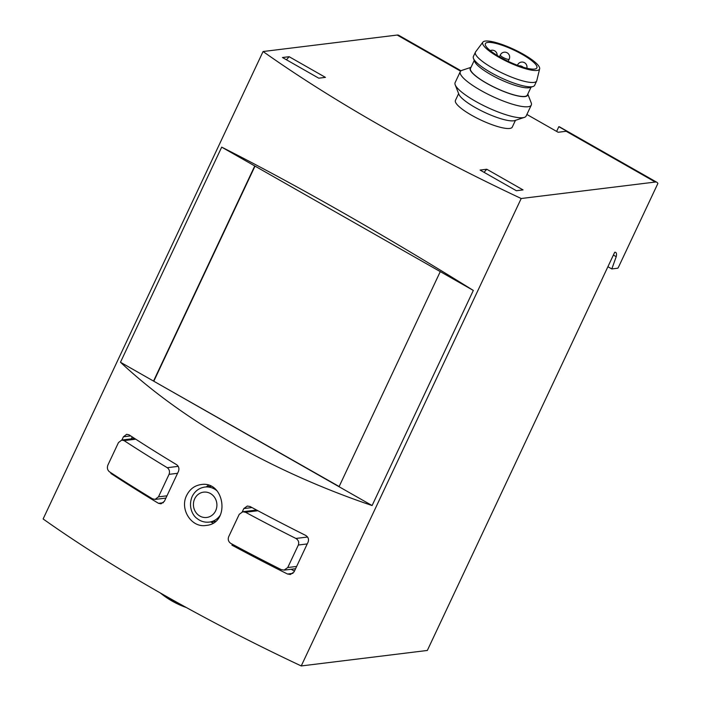 <?xml version="1.0" encoding="UTF-8"?>
<svg xmlns="http://www.w3.org/2000/svg" width="701" height="701" viewBox="0 0 701 701"><rect width="100%" height="100%" fill="white"/><g stroke="black" fill="none" stroke-linecap="round" stroke-linejoin="round"><path stroke-width="1.05" d="M461.048 70.783L398.755 35.313A19.619 6.353 119.7 0 0 397.195 35.05L263.077 51.523L43.12 518.959A470.914 104.379 25.2 0 0 301.237 665.95L427.33 650.458L614.698 252.281A10.795 3.496 -60.3 0 1 615.697 252.404A10.795 3.496 -60.3 0 1 616.214 256.68L613.384 255.068M458.629 93.61L455.44 100.392A31.396 6.957 25.2 0 0 471.624 115.253A31.396 6.957 25.2 0 0 512.256 127.126L515.445 120.344M523.06 189.91L516.374 190.733L480.08 170.063L486.766 169.239L523.06 189.91M263.077 51.523A470.914 104.379 25.2 0 0 521.193 198.514L655.312 182.041A19.619 6.353 -60.3 0 1 656.872 182.304A19.619 6.353 -60.3 0 1 657.88 183.469L618.571 266.993L617.826 268.203L611.824 268.939L607.907 266.713M526.88 114.465L558.154 132.27L566.18 131.28A19.619 6.353 119.7 0 1 566.899 131.28L558.837 126.679A19.619 6.353 119.7 0 1 559.678 126.951L656.872 182.304M282.459 57.517L318.753 78.188L325.439 77.373L289.145 56.702L282.459 57.517M298.346 545.019C299.239 542.259 298.424 540.068 295.901 538.456A470.914 104.379 -154.8 0 1 245.49 512.256L242.756 511.783L239.234 514.306L228.64 536.817C227.72 539.56 228.447 541.768 230.822 543.415A470.914 104.379 25.2 0 0 281.241 569.615L284.115 570.071L287.752 567.53L298.346 545.019L307.231 543.932M169.055 474.349C170.001 471.598 169.397 469.381 167.25 467.698A470.914 104.379 -154.8 0 1 124.095 440.614L121.711 440.097L118.469 442.585L107.875 465.096C106.911 467.865 107.428 470.091 109.426 471.773A470.914 104.379 25.2 0 0 152.581 498.858L155.105 499.357L158.47 496.851L169.055 474.349L177.563 473.298M132.244 436.916L131.332 438.861M130.693 435.899L123.429 436.793L121.913 440.018M123.429 436.793L126.662 434.305L129.037 434.822A470.914 104.379 25.2 0 0 176.652 464.71C178.816 466.393 179.421 468.61 178.475 471.361L164.385 501.311L161.02 503.817L158.487 503.318A470.914 104.379 -154.8 0 1 110.872 473.429L111.792 473.315M252.001 507.559L243.817 508.567L242.257 511.879M243.817 508.567L247.33 506.043L250.055 506.516A470.914 104.379 25.2 0 0 305.689 535.415C308.221 537.036 309.036 539.218 308.142 541.987L294.052 571.937L290.407 574.478L287.524 574.023A470.914 104.379 -154.8 0 1 231.891 545.115L233.599 544.905M372.1 505.544L473.324 290.442C384.411 235.142 294.455 183.916 221.691 147.14L120.476 362.251C182.996 420.784 272.952 472.01 372.1 505.544L120.476 362.251M521.193 198.514L301.237 665.95M186.685 495.353C179.456 509.057 191.382 528.002 206.015 525.443C230.743 523.682 224.898 480.378 200.994 484.575C194.58 485.556 189.805 489.149 186.685 495.353M611.824 268.939L616.214 256.68M473.324 290.442L254.752 165.962L153.528 381.072L339.144 486.52M254.752 165.962L221.691 147.14M339.047 486.722L440.272 271.611M255.015 166.119L153.887 381.029M183.32 605.866A28.452 6.309 -154.8 0 1 160.31 592.95M556.62 131.394L558.837 126.679M206.313 486.871A20.601 18.953 83 0 1 208.477 485.302M213.157 522.946A20.601 18.953 83 0 1 210.615 521.93M291.16 569.256L294.429 571.122M484.049 172.323L486.766 169.239M286.429 59.787L289.145 56.702M470.984 67.349L462.055 70.31A39.238 8.701 25.2 0 0 460.285 71.66L455.124 82.613A39.238 8.701 25.2 0 0 455.212 84.847L458.883 94.258A31.72 7.028 25.2 0 0 475.164 107.481A31.72 7.028 25.2 0 0 514.779 120.563L524.374 117.382A39.238 8.701 25.2 0 0 526.144 116.033L531.297 105.08A39.238 8.701 25.2 0 0 531.209 102.845L527.8 94.083M455.212 84.847A39.238 8.701 25.2 0 0 475.357 101.207A39.238 8.701 25.2 0 0 524.374 117.382M460.285 71.66A39.238 8.701 25.2 0 0 480.509 90.245A39.238 8.701 25.2 0 0 531.297 105.08M470.941 67.454A31.72 7.028 25.2 0 0 486.564 83.244A31.72 7.028 25.2 0 0 527.748 94.188M474.244 60.426L470.511 68.365A31.396 6.957 25.2 0 0 486.696 83.226A31.396 6.957 25.2 0 0 527.327 95.091L531.051 87.161M482.893 42.121L475.593 51.874A33.85 7.501 25.2 0 0 475.418 52.172L473.385 56.492A33.85 7.501 25.2 0 0 473.455 58.42L474.656 61.486A31.396 6.957 25.2 0 0 490.761 74.578A31.396 6.957 25.2 0 0 529.982 87.52L533.111 86.486A33.85 7.501 25.2 0 0 534.635 85.32L536.668 80.992A33.85 7.501 25.2 0 0 536.782 80.668L539.647 68.829A31.396 6.957 25.2 0 0 514.096 49.464A31.396 6.957 25.2 0 0 482.893 42.121A31.396 6.957 25.2 0 0 498.91 57.263A31.396 6.957 25.2 0 0 539.647 68.829M473.455 58.42A33.85 7.501 25.2 0 0 490.831 72.527A33.85 7.501 25.2 0 0 533.111 86.486M475.418 52.172A33.85 7.501 25.2 0 0 492.864 68.199A33.85 7.501 25.2 0 0 536.668 80.992M500.058 57.123A28.452 6.309 25.2 0 0 536.878 67.874A28.452 6.309 25.2 0 0 513.824 50.051A28.452 6.309 25.2 0 0 485.39 43.646A28.452 6.309 25.2 0 0 500.058 57.123M460.618 71.169L397.195 35.05M655.312 182.041L566.18 131.28M245.49 512.256L257.915 510.731M295.901 538.456L307.537 537.027M124.095 440.614L135.731 439.176M167.25 467.698L178.203 466.349M194.676 498.832A12.758 11.733 83 0 1 214.997 498.043A12.758 11.733 83 0 1 205.822 517.54A12.758 11.733 83 0 1 194.676 498.832M220.394 514.99A17.656 16.246 83 0 1 209.231 522.096C204.648 522.587 200.521 521.334 196.85 518.346C192.95 515.717 187.859 506.876 192.153 496.51C194.878 491.086 199.137 487.931 204.92 487.046A17.656 16.246 83 0 1 216.591 490.481M292.957 573.357L287.524 574.023M163.333 502.722L158.487 503.318M287.752 567.53L296.637 566.434M158.47 496.851L166.969 495.809M517.452 65.281L517.653 64.851A4.907 1.087 25.2 0 0 517.837 65.421M500.312 54.976A4.907 1.087 25.2 0 0 504.282 58.052A4.907 1.087 25.2 0 0 509.189 59.156A4.907 4.907 0 0 0 504.15 52.198A4.907 4.907 0 0 0 500.312 54.976L499.462 56.781M160.275 592.932A85.356 85.356 0 0 0 186.378 607.548M209.231 522.096L215.382 521.342M204.92 487.046L210.975 486.301M284.124 570.123L295.559 568.721M242.748 511.73L256.601 510.03M121.702 440.035L134.61 438.458M155.114 499.419L165.9 498.087M526.828 68.216A4.907 4.907 0 0 0 517.653 64.851M508.164 61.329L509.189 59.156M523.086 67.2A4.907 4.907 0 0 0 519.082 65.859A4.907 4.907 0 0 0 519.055 65.859M497.149 55.405A4.907 4.907 0 0 0 490.271 50.621"/></g></svg>
